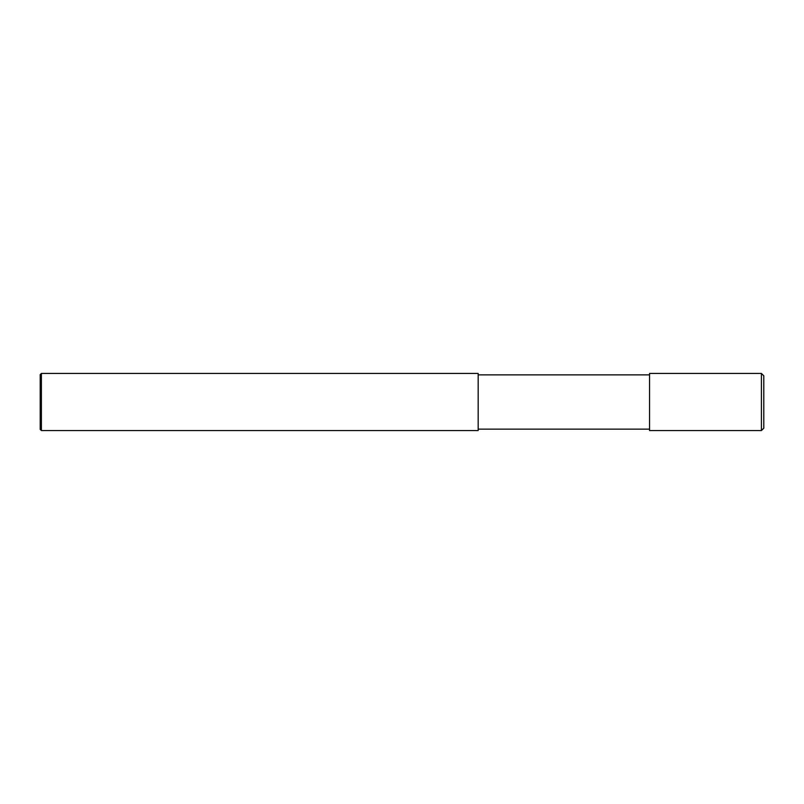 <?xml version="1.0" encoding="UTF-8"?>
<svg xmlns="http://www.w3.org/2000/svg" width="804" height="804" viewBox="0 0 804 804"><rect width="100%" height="100%" fill="white"/><g stroke="black" fill="none" stroke-linecap="round" stroke-linejoin="round"><path stroke-width="1.21" d="M761.418 373.438L763.8 375.82L763.8 428.18L761.418 430.562L761.418 373.438L649.552 373.438L649.552 430.562L761.418 430.562M478.169 374.865L649.552 374.865M478.169 373.438L478.169 430.562L41.386 430.562L41.386 373.438L478.169 373.438M41.386 430.562L40.2 429.376L40.2 374.624L41.386 373.438M478.169 429.135L649.552 429.135"/></g></svg>
